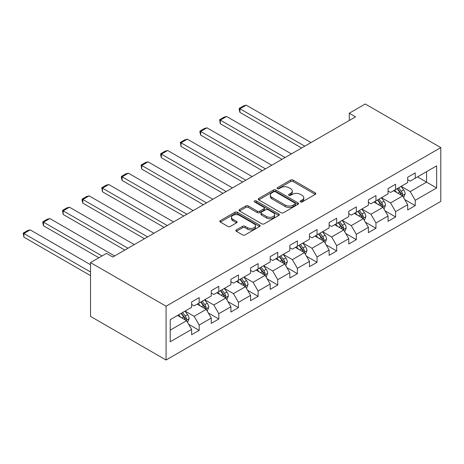 <?xml version="1.0" encoding="UTF-8"?>
<svg xmlns="http://www.w3.org/2000/svg" width="464" height="464" viewBox="0 0 464 464"><rect width="100%" height="100%" fill="white"/><g stroke="black" fill="none" stroke-linecap="round" stroke-linejoin="round"><path stroke-width="0.7" d="M300.446 201.927A1.224 0.708 0 0 0 302.18 201.927L315.311 194.346A1.746 1.009 0 0 0 315.822 193.633A1.746 1.009 0 0 0 315.311 192.92L293.062 180.073A1.746 1.009 0 0 0 290.592 180.073L277.46 187.653A1.224 0.708 0 0 0 277.101 188.158A1.224 0.708 0 0 0 277.46 188.657A1.224 0.708 0 0 0 279.189 188.657L280.888 187.671A5.591 3.231 0 0 1 288.799 187.671L290.655 188.744A5.591 3.231 0 0 1 292.291 191.029A5.591 3.231 0 0 1 290.655 193.308L288.956 194.294A1.224 0.708 0 0 0 288.596 194.793A1.224 0.708 0 0 0 288.956 195.292A1.224 0.708 0 0 0 290.684 195.292L292.384 194.312A5.591 3.231 0 0 1 300.295 194.312L302.145 195.379A5.591 3.231 0 0 1 303.787 197.664A5.591 3.231 0 0 1 302.145 199.943L300.446 200.929A1.224 0.708 0 0 0 300.092 201.428A1.224 0.708 0 0 0 300.446 201.927L300.446 200.929M236.338 229.877A1.746 1.009 0 0 0 235.822 230.591A1.746 1.009 0 0 0 236.338 231.304L242.579 234.912A1.746 1.009 0 0 0 245.05 234.912L259.631 226.49A1.746 1.009 0 0 0 260.147 225.777A1.746 1.009 0 0 0 259.631 225.063L237.388 212.216A1.746 1.009 0 0 0 234.917 212.216L220.33 220.638A1.746 1.009 0 0 0 219.82 221.351A1.746 1.009 0 0 0 220.33 222.065L227.87 226.42A1.746 1.009 0 0 0 230.341 226.42L236.582 222.813A1.746 1.009 0 0 0 237.098 222.099A1.746 1.009 0 0 0 236.582 221.386L232.847 219.228A4.675 2.697 0 0 1 231.478 217.32A4.675 2.697 0 0 1 234.361 214.826A4.675 2.697 0 0 1 239.459 215.412L254.104 223.868A4.675 2.697 0 0 1 255.473 225.777A4.675 2.697 0 0 1 252.584 228.271A4.675 2.697 0 0 1 247.492 227.685L245.05 226.275A1.746 1.009 0 0 0 242.579 226.275L236.338 229.877L236.338 231.304M440.8 147.604L365.255 103.988L349.264 113.222L355.557 116.853L112.81 257.004L106.511 253.373L90.521 262.601L166.066 306.217L440.8 147.604L440.8 201.399L166.066 360.012L166.066 306.217M281.016 212.721A1.746 1.009 0 0 0 283.487 212.721L298.068 204.299A1.746 1.009 0 0 0 298.578 203.586A1.746 1.009 0 0 0 298.068 202.872L275.825 190.025A1.746 1.009 0 0 0 273.354 190.025L258.767 198.447A1.746 1.009 0 0 0 258.257 199.16A1.746 1.009 0 0 0 258.767 199.874L281.016 212.721M254.991 202.188A1.224 0.708 0 0 1 256.232 202.362L256.232 200.912L278.852 213.968A1.746 1.009 0 0 1 279.363 214.681A1.746 1.009 0 0 1 278.852 215.395L264.265 223.816A1.746 1.009 0 0 1 261.795 223.816L239.552 210.969L239.552 209.542A1.746 1.009 0 0 0 239.035 210.256A1.746 1.009 0 0 0 239.552 210.969M239.552 209.542L245.792 205.941A1.746 1.009 0 0 1 248.263 205.941L257.282 211.149A1.746 1.009 0 0 0 259.759 211.149L263.894 208.759A1.746 1.009 0 0 0 264.41 208.046A1.746 1.009 0 0 0 263.894 207.333L254.504 201.91A1.224 0.708 0 0 1 254.144 201.411A1.224 0.708 0 0 1 254.898 200.755A1.224 0.708 0 0 1 256.232 200.912M188.668 324.284L199.184 330.351L199.184 325.049L211.271 318.066L211.271 323.373L218.822 319.012L218.822 313.705L230.91 306.727L230.91 312.034L238.467 307.673L238.467 302.366L250.554 295.388L250.554 300.695L258.106 296.334L258.106 291.027L270.193 284.049L270.193 289.356L277.75 284.995L277.75 279.688L289.838 272.71L289.838 278.017L297.389 273.656L297.389 268.349L309.476 261.365L309.476 266.672L317.034 262.311L317.034 257.004L329.121 250.026L329.121 255.333L336.673 250.972L336.673 245.665L348.76 238.687L348.76 243.994L356.317 239.633L356.317 234.326L368.404 227.348L368.404 232.655L375.956 228.294L375.956 222.987L388.043 216.009L388.043 221.316L395.601 216.955L395.601 211.648L407.688 204.67L407.688 209.972L415.239 205.61L415.239 200.309L436.647 187.949L436.647 165.851L426.573 171.663L426.573 182.132L436.647 187.949M199.184 330.351L191.626 334.712L191.626 329.405L170.224 341.765L170.224 319.667L191.626 307.307L191.626 302L199.184 297.639L199.184 302.946L211.271 295.968L211.271 290.661L218.822 286.3L218.822 291.607L230.91 284.629L230.91 279.322L238.467 274.961L238.467 280.268L250.554 273.29L250.554 267.983L258.106 263.622L258.106 268.929L270.193 261.951L270.193 256.644L277.75 252.283L277.75 257.59L289.838 250.606L289.838 245.305L297.389 240.944L297.389 246.245L309.476 239.267L309.476 233.96L317.034 229.599L317.034 234.906L329.121 227.928L329.121 222.621L336.673 218.26L336.673 223.567L348.76 216.589L348.76 211.282L356.317 206.921L356.317 212.228L368.404 205.25L368.404 199.943L375.956 195.582L375.956 200.889L388.043 193.911L388.043 188.604L395.601 184.243L395.601 189.55L407.688 182.567L407.688 177.26L415.239 172.898L415.239 178.205L436.647 165.851M197.165 304.111L206.231 309.343L194.143 316.326L185.078 311.089M191.626 304.401L194.143 305.857L199.184 302.946M194.143 316.326L199.184 325.049M206.231 309.343L211.271 318.066M216.81 292.772L225.875 298.004L213.788 304.981L204.723 299.75M211.271 293.062L213.788 294.518L218.822 291.607M213.788 304.981L218.822 313.705M225.875 298.004L230.91 306.727M236.449 281.433L245.514 286.665L233.427 293.642L224.361 288.411M230.91 281.723L233.427 283.173L238.467 280.268M233.427 293.642L238.467 302.366M245.514 286.665L250.554 295.388M256.093 270.089L265.159 275.326L253.071 282.303L244.006 277.072M250.554 270.384L253.071 271.834L258.106 268.929M253.071 282.303L258.106 291.027M265.159 275.326L270.193 284.049M275.732 258.75L284.797 263.987L272.71 270.964L263.645 265.727M270.193 259.04L272.71 260.495L277.75 257.59M272.71 270.964L277.75 279.688M284.797 263.987L289.838 272.71M295.377 247.411L304.442 252.642L292.355 259.625L283.289 254.388M289.838 247.701L292.355 249.156L297.389 246.245M292.355 259.625L297.389 268.349M304.442 252.642L309.476 261.365M315.015 236.072L324.081 241.303L311.994 248.281L302.928 243.049M309.476 236.362L311.994 237.817L317.034 234.906M311.994 248.281L317.034 257.004M324.081 241.303L329.121 250.026M334.66 224.733L343.725 229.964L331.638 236.942L322.573 231.71M329.121 225.023L331.638 226.473L336.673 223.567M331.638 236.942L336.673 245.665M343.725 229.964L348.76 238.687M354.299 213.388L363.364 218.625L351.277 225.603L342.212 220.371M348.76 213.684L351.277 215.134L356.317 212.228M351.277 225.603L356.317 234.326M363.364 218.625L368.404 227.348M373.943 202.049L383.009 207.286L370.922 214.264L361.856 209.032M368.404 202.339L370.922 203.795L375.956 200.889M370.922 214.264L375.956 222.987M383.009 207.286L388.043 216.009M393.582 190.71L402.648 195.947L390.56 202.925L381.495 197.687M388.043 191L390.56 192.456L395.601 189.55M390.56 202.925L395.601 211.648M402.648 195.947L407.688 204.67M417.507 176.9L426.573 182.132L410.205 191.586L401.14 186.348M407.688 179.661L410.205 181.117L415.239 178.205M410.205 191.586L415.239 200.309M90.521 262.601L90.521 316.396L166.066 360.012M349.264 113.222L349.264 120.489M170.224 330.136L186.592 320.688L177.526 315.45M186.592 320.688L191.626 329.405M404.73 199.543L415.239 205.61M385.085 210.882L395.601 216.955M365.446 222.221L375.956 228.294M345.802 233.566L356.317 239.633M326.163 244.905L336.673 250.972M306.518 256.244L317.034 262.311M286.88 267.583L297.389 273.656M267.235 278.922L277.75 284.995M247.596 290.261L258.106 296.334M227.952 301.606L238.467 307.673M208.313 312.945L218.822 319.012M300.939 202.101L302.145 201.399A5.591 3.231 0 0 0 303.787 199.114L303.787 197.664M292.291 191.029L292.291 192.479A5.591 3.231 0 0 1 290.655 194.764L289.443 195.466M315.288 194.358L293.062 181.528A1.746 1.009 0 0 0 290.592 181.528L277.948 188.825M298.045 204.311L275.825 191.481A1.746 1.009 0 0 0 273.354 191.481L258.79 199.885M294.976 204.085A1.224 0.708 0 0 0 295.336 203.586A1.224 0.708 0 0 0 294.976 203.087L275.454 191.812A1.224 0.708 0 0 0 273.719 191.812L271.927 192.844A5.591 3.231 0 0 0 270.292 195.129A5.591 3.231 0 0 0 271.927 197.415L285.279 205.117A5.591 3.231 0 0 0 293.184 205.117L294.976 204.085L294.976 205.54A1.224 0.708 0 0 0 295.336 205.042L295.336 203.586M270.292 195.129L270.292 196.585A5.591 3.231 0 0 0 271.927 198.865L271.927 197.415M294.976 205.54L293.184 206.573A5.591 3.231 0 0 1 285.279 206.573L271.927 198.865M239.575 210.981L245.792 207.391L245.792 205.941M264.41 208.046L264.41 209.496A1.746 1.009 0 0 1 263.894 210.209L259.759 212.605A1.746 1.009 0 0 1 257.282 212.605L248.263 207.391A1.746 1.009 0 0 0 245.792 207.391M256.232 202.362L278.829 215.406M266.649 216.555A4.675 2.697 0 0 0 271.742 217.14A4.675 2.697 0 0 0 274.63 214.646A4.675 2.697 0 0 0 273.261 212.738L268.099 209.757A1.746 1.009 0 0 0 265.628 209.757L261.487 212.147A1.746 1.009 0 0 0 260.977 212.86A1.746 1.009 0 0 0 261.487 213.573L266.649 216.555L266.649 218.005A4.675 2.697 0 0 0 271.742 218.59A4.675 2.697 0 0 0 274.63 216.096L274.63 214.646M260.977 212.86L260.977 214.316A1.746 1.009 0 0 0 261.487 215.029L261.487 213.573M266.649 218.005L261.487 215.029M255.473 225.777L255.473 227.227A4.675 2.697 0 0 1 252.584 229.721A4.675 2.697 0 0 1 247.492 229.141L245.05 227.731A1.746 1.009 0 0 0 242.579 227.731L236.362 231.321M231.478 217.32L231.478 218.776A4.675 2.697 0 0 0 232.847 220.684L232.847 219.228M236.559 222.83L232.847 220.684M259.608 226.502L237.388 213.672A1.746 1.009 0 0 0 234.917 213.672L220.354 222.076M403.645 197.67L405.142 193.894A4.721 2.726 -120 0 0 403.634 189.875L401.035 186.406M304.755 146.189L239.952 108.773L246.245 105.137L311.048 142.552M396.505 192.398L394.742 190.043M239.952 112.404L239.256 109.829L239.256 108.373L239.952 108.773L239.952 112.404L301.606 148.004M401.917 195.524L402.595 194.097A4.721 2.726 -120 0 0 401.244 191.255L398.646 187.787M397.462 188.471L400.345 192.322A2.401 1.386 60 0 1 400.786 193.047L402.595 194.097M397.132 188.662L399.736 192.131A4.721 2.726 60 0 1 401.082 194.967M239.256 108.373L243.664 105.827L246.245 105.137M384.001 209.009L385.503 205.233A4.721 2.726 -120 0 0 383.995 201.214L381.396 197.745M285.116 157.528L220.307 120.112L226.606 116.476L291.409 153.891M376.867 203.737L375.103 201.382M220.307 123.749L219.617 119.712L220.307 120.112L220.307 123.749L281.967 159.343M382.278 206.863L382.951 205.436A4.721 2.726 -120 0 0 381.605 202.6L379.001 199.131M377.824 199.81L380.706 203.661A2.401 1.386 60 0 1 381.141 204.392L382.951 205.436M377.493 200.001L380.091 203.47A4.721 2.726 60 0 1 381.443 206.306M219.617 119.712L224.025 117.166L226.606 116.476M364.362 220.348L365.858 216.572A4.721 2.726 -120 0 0 364.35 212.558L361.752 209.09M265.472 168.867L200.668 131.451L206.961 127.815L271.765 165.23M357.222 215.076L355.459 212.721M200.668 135.088L199.972 132.507L199.972 131.051L200.668 131.451L200.668 135.088L262.322 170.682M362.633 218.202L363.312 216.775A4.721 2.726 -120 0 0 361.961 213.939L359.362 210.47M358.179 211.149L361.062 215A2.401 1.386 60 0 1 361.502 215.731L363.312 216.775M357.848 211.34L360.453 214.809A4.721 2.726 60 0 1 361.798 217.651M199.972 131.051L204.38 128.511L206.961 127.815M344.717 231.687L346.219 227.917A4.721 2.726 -120 0 0 344.711 223.897L342.113 220.429M245.833 180.206L181.024 142.79L187.323 139.159L252.126 176.569M337.583 226.42L335.82 224.06M181.024 146.427L180.334 142.39L181.024 142.79L181.024 146.427L242.684 182.021M342.995 229.541L343.667 228.114A4.721 2.726 -120 0 0 342.322 225.278L339.718 221.809M338.54 222.494L341.423 226.339A2.401 1.386 60 0 1 341.858 227.07L343.667 228.114M338.21 222.679L340.808 226.148A4.721 2.726 60 0 1 342.159 228.99M180.334 142.39L184.742 139.85L187.323 139.159M325.078 243.026L326.575 239.256A4.721 2.726 -120 0 0 325.067 235.236L322.468 231.768M226.188 191.545L161.385 154.129L167.678 150.498L232.481 187.914M317.939 237.759L316.175 235.405M161.385 157.766L160.689 155.185L160.689 153.735L161.385 154.129L161.385 157.766L223.039 193.366M323.35 240.886L324.029 239.453A4.721 2.726 -120 0 0 322.677 236.617L320.079 233.148M318.896 233.833L321.778 237.678A2.401 1.386 60 0 1 322.219 238.409L324.029 239.453M318.565 234.018L321.169 237.493A4.721 2.726 60 0 1 322.515 240.329M160.689 153.735L165.097 151.189L167.678 150.498M305.434 254.365L306.936 250.595A4.721 2.726 -120 0 0 305.428 246.575L302.83 243.107M206.55 202.884L141.74 165.474L148.039 161.837L212.843 199.253M298.3 249.098L296.537 246.744M141.74 169.105L141.05 165.074L141.74 165.474L141.74 169.105L203.4 204.705M303.711 252.225L304.384 250.798A4.721 2.726 -120 0 0 303.038 247.956L300.434 244.487M299.257 245.172L302.139 249.017A2.401 1.386 60 0 1 302.574 249.748L304.384 250.798M298.926 245.363L301.525 248.832A4.721 2.726 60 0 1 302.876 251.668M141.05 165.074L145.458 162.528L148.039 161.837M285.795 265.71L287.291 261.934A4.721 2.726 -120 0 0 285.789 257.914L283.185 254.446M186.905 214.229L122.102 176.813L128.395 173.176L193.198 210.592M278.655 260.437L276.892 258.083M122.102 180.45L121.406 177.869L121.406 176.413L122.102 176.813L122.102 180.45L183.756 216.044M284.067 263.564L284.745 262.137A4.721 2.726 -120 0 0 283.394 259.301L280.795 255.826M279.612 256.511L282.495 260.362A2.401 1.386 60 0 1 282.936 261.087L284.745 262.137M279.282 256.702L281.886 260.171A4.721 2.726 60 0 1 283.231 263.007M121.406 176.413L125.814 173.867L128.395 173.176M266.15 277.049L267.653 273.273A4.721 2.726 -120 0 0 266.145 269.259L263.546 265.785M167.266 225.568L102.457 188.152L108.756 184.515L173.559 221.931M259.016 271.776L257.253 269.422M102.457 191.789L101.767 187.752L102.457 188.152L102.457 191.789L164.117 227.383M264.428 274.903L265.101 273.476A4.721 2.726 -120 0 0 263.755 270.64L261.151 267.171M259.973 267.85L262.856 271.701A2.401 1.386 60 0 1 263.291 272.432L265.101 273.476M259.643 268.041L262.241 271.51A4.721 2.726 60 0 1 263.593 274.346M101.767 187.752L106.175 185.206L108.756 184.515M246.512 288.388L248.008 284.612A4.721 2.726 -120 0 0 246.506 280.598L243.902 277.13M147.622 236.907L82.818 199.491L89.111 195.86L153.915 233.27M239.372 283.121L237.609 280.761M82.818 203.128L82.122 200.547L82.122 199.091L82.818 199.491L82.818 203.128L144.472 238.722M244.783 286.242L245.462 284.815A4.721 2.726 -120 0 0 244.11 281.979L241.512 278.51M240.329 279.189L243.211 283.04A2.401 1.386 60 0 1 243.652 283.771L245.462 284.815M239.998 279.38L242.602 282.849A4.721 2.726 60 0 1 243.948 285.691M82.122 199.091L86.53 196.55L89.111 195.86M226.867 299.727L228.369 295.957A4.721 2.726 -120 0 0 226.861 291.937L224.263 288.469M127.983 248.246L63.174 210.83L69.472 207.199L134.276 244.609M219.733 294.46L217.97 292.1M63.174 214.467L62.483 210.43L63.174 210.83L63.174 214.467L124.833 250.061M225.144 297.581L225.817 296.154A4.721 2.726 -120 0 0 224.472 293.318L221.867 289.849M220.69 290.534L223.573 294.379A2.401 1.386 60 0 1 224.008 295.11L225.817 296.154M220.359 290.719L222.958 294.188A4.721 2.726 60 0 1 224.309 297.03M62.483 210.43L66.891 207.889L69.472 207.199M207.228 311.066L208.725 307.296A4.721 2.726 -120 0 0 207.222 303.276L204.618 299.808M102.045 255.954L43.535 222.175L49.828 218.538L114.631 255.954M200.088 305.799L198.325 303.444M43.535 225.806L42.839 223.225L42.839 221.775L43.535 222.175L43.535 225.806L98.896 257.769M205.5 308.925L206.178 307.499A4.721 2.726 -120 0 0 204.827 304.657L202.229 301.188M201.045 301.873L203.928 305.718A2.401 1.386 60 0 1 204.369 306.449L206.178 307.499M200.715 302.064L203.319 305.532A4.721 2.726 60 0 1 204.665 308.369M42.839 221.775L47.247 219.228L49.828 218.538M187.584 322.41L189.086 318.635A4.721 2.726 -120 0 0 187.578 314.615L184.979 311.147M90.521 271.979L23.89 233.514L30.189 229.877L90.521 264.712M180.45 317.138L178.686 314.783M23.89 237.145L23.2 233.114L23.89 233.514L23.89 237.145L90.521 275.616M185.861 320.264L186.534 318.838A4.721 2.726 -120 0 0 185.188 315.996L182.584 312.527M181.407 313.212L184.289 317.057A2.401 1.386 60 0 1 184.724 317.788L186.534 318.838M181.076 313.403L183.674 316.871A4.721 2.726 60 0 1 185.026 319.708M23.2 233.114L27.608 230.567L30.189 229.877M302.145 201.399L302.145 199.943M288.956 195.292L288.956 194.294M290.655 194.764L290.655 193.308M277.46 188.657L277.46 187.653M290.592 181.528L290.592 180.073M293.062 181.528L293.062 180.073M315.311 194.346L315.311 192.92M258.767 199.874L258.767 198.447M273.354 191.481L273.354 190.025M275.825 191.481L275.825 190.025M298.068 204.299L298.068 202.872M285.279 206.573L285.279 205.117M293.184 206.573L293.184 205.117M248.263 207.391L248.263 205.941M257.282 212.605L257.282 211.149M259.759 212.605L259.759 211.149M263.894 210.209L263.894 208.759M278.852 215.395L278.852 213.968M242.579 227.731L242.579 226.275M245.05 227.731L245.05 226.275M247.492 229.141L247.492 227.685M236.582 222.813L236.582 221.386M220.33 222.065L220.33 220.638M234.917 213.672L234.917 212.216M237.388 213.672L237.388 212.216M259.631 226.49L259.631 225.063M402.184 195.675L405.113 193.987M401.244 191.255L403.634 189.875M397.886 193.198L399.736 192.131M382.545 207.014L385.468 205.326M381.605 202.6L383.995 201.214M378.247 204.537L380.091 203.47M362.9 218.358L365.829 216.665M361.961 213.939L364.35 212.558M358.602 215.876L360.453 214.809M343.261 229.697L346.185 228.004M342.322 225.278L344.711 223.897M338.964 227.215L340.808 226.148M323.617 241.036L326.546 239.349M322.677 236.617L325.067 235.236M319.319 238.554L321.169 237.493M303.978 252.375L306.901 250.688M303.038 247.956L305.428 246.575M299.68 249.893L301.525 248.832M284.333 263.714L287.262 262.027M283.394 259.301L285.789 257.914M280.036 261.238L281.886 260.171M264.695 275.053L267.618 273.366M263.755 270.64L266.145 269.259M260.397 272.577L262.241 271.51M245.05 286.398L247.979 284.705M244.11 281.979L246.506 280.598M240.752 283.916L242.602 282.849M225.411 297.737L228.334 296.044M224.472 293.318L226.861 291.937M221.113 295.255L222.958 294.188M205.767 309.076L208.696 307.388M204.827 304.657L207.222 303.276M201.469 306.594L203.319 305.532M186.128 320.415L189.051 318.727M185.188 315.996L187.578 314.615M181.83 317.933L183.674 316.871"/></g></svg>
